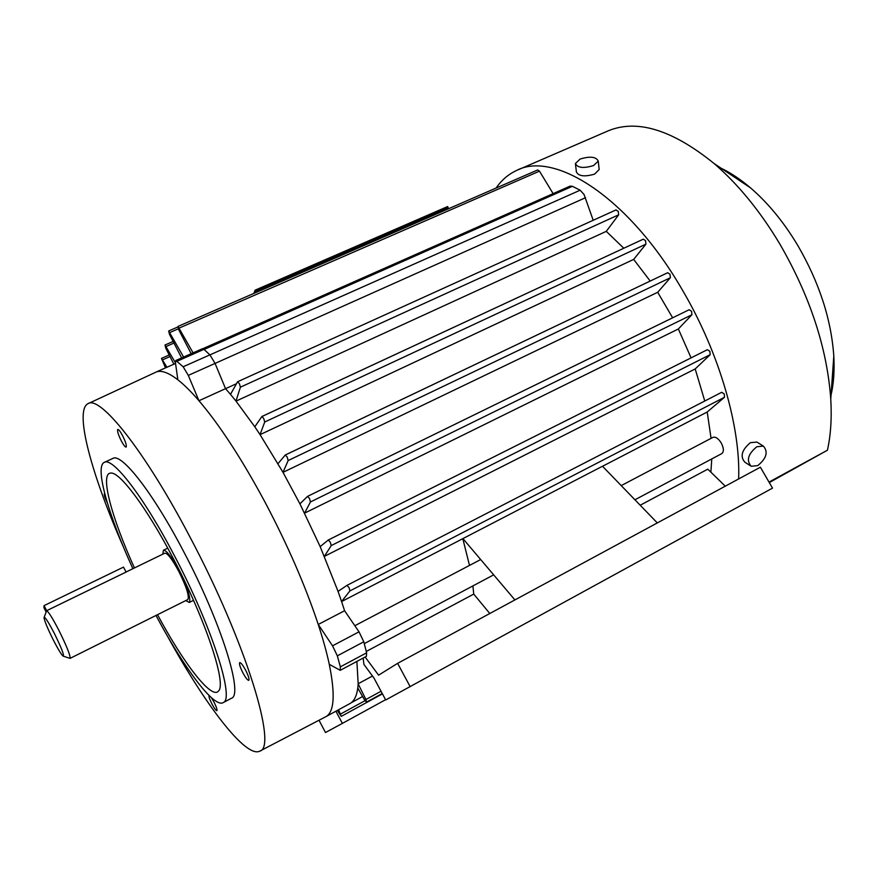 <?xml version="1.0" encoding="UTF-8"?>
<svg xmlns="http://www.w3.org/2000/svg" width="878" height="878" viewBox="0 0 878 878"><rect width="100%" height="100%" fill="white"/><g stroke="black" fill="none" stroke-linecap="round" stroke-linejoin="round"><path stroke-width="1.32" d="M278.008 463.661L285.284 454.991L287.172 456.999L288.171 460.544L282.99 472.32L260.031 434.61L264.728 422L263.707 418.422L261.907 416.49L254.796 426.774L260.031 434.61M262.039 416.468L643.289 239.178L645.549 240.649L645.934 244.15L633.675 259.405L260.053 434.643M633.675 259.405L650.192 281.059M307.618 496.355L689.142 309.736L691.579 311.306L691.908 314.741L678.354 328.976L691.085 357.873M328.328 540.003L707.361 349.696L709.874 351.31L710.17 354.69L695.2 368.936L704.771 401.016M346.997 585.363L721.683 392.301L724.24 393.959L724.515 397.262L707.207 412.001L711.07 438.341M711.784 458.92L710.873 472.144M738.628 478.96C740.78 427.487 719.466 353.175 682.865 290.837C629.46 197.748 554.095 149.809 516.012 170.738C508.066 174.524 501.415 180.297 496.048 188.068M177.993 326.418L537.687 169.959L539.476 171.155L553.129 193.643M202.873 348.698L570.031 186.158L572.423 186.29L580.128 190.208L584.035 194.455L593.21 220.279M615.884 210.04L618.244 211.313L618.661 214.814L606.281 231.353L623.808 248.233M285.394 454.969L667.664 272.729L670.024 274.243L670.386 277.722L657.699 292.286L672.636 317.803M235.973 401.081L230.497 394.376L237.543 381.842L239.365 383.587L240.407 387.165L235.973 401.081L254.796 426.774M365.917 699.503L366.521 702.104L364.721 700.194L357.785 688.078L358.18 683.907L365.917 699.503L381.041 691.26M181.636 357.917L169.498 334.364L168.653 330.973L183.601 357.039M721.683 392.301L346.964 585.385L338.052 591.388L320.174 546.61L328.273 540.014L330.293 542.165L331.215 545.589L324.366 556.378L695.2 368.936M606.281 231.353L235.995 401.114M320.174 546.61L299.936 503.862L307.476 496.421L309.495 498.463L310.461 501.953L304.589 513.136L678.354 328.976M236.5 383.708L225.569 388.68M365.127 657.007L378.594 675.16L397.613 663.351L514.914 599.926L462.925 538.598L341.597 601.573M462.925 538.598L602.495 466.24L657.315 522.926L760.381 467.206L772.508 488.124L385.705 699.964L373.962 678.035L363.92 664.426L363.174 658.061M707.207 412.001L602.538 466.273M346.964 585.385L349.027 587.591L349.916 590.916L341.586 601.551L344.593 610.737L318.242 624.467C305.248 585.396 287.315 544.261 264.432 501.053C241.384 458.349 219.566 424.908 198.966 400.741L225.547 388.658L215.066 363.415L188.298 375.389L183.162 366.763L175.841 360.485L175.468 362.888L177.861 379.812C167.972 372.206 160.476 369.726 155.384 372.382M191.184 353.691L178.849 329.941L177.982 326.418L193.083 352.846M599.081 168.708L599.169 169.531L594.538 174.151C584.572 176.972 578.525 176.237 576.396 171.923L575.485 164.329M769.018 482.099L827.438 450.205C830.764 435.17 831.883 418.115 830.764 399.04C827.12 348.226 810.142 296.534 779.818 243.974C760.128 211.137 738.233 184.325 714.132 163.56C671.45 129 635.463 118.387 606.182 131.711L518.437 169.684M750.207 465.647L744.862 462.201C739.934 456.505 741.756 449.997 750.328 442.688L756.924 442.073L757.912 442.688M827.438 450.205L769.293 482.582M338.579 709.742L341.268 716.36L337.306 710.434M657.699 292.286L283.012 472.342M372.481 676.027L358.191 683.742M640.205 505.234L707.8 469.159L725.283 486.182M366.28 651.432L473.736 594.088L489.803 613.502M462.816 538.719L469.5 565.41M472.913 585.9L473.736 594.088M338.052 591.388L341.586 601.551M299.936 503.862L282.99 472.32M230.497 394.376L225.547 388.658M335.901 711.202L342.376 723.395L325.497 732.526L318.999 720.245M831.038 395.155C833.694 383.565 834.616 370.549 833.804 356.095C831.257 319.362 819.229 282.431 797.707 245.324C783.736 222.046 767.987 202.884 750.481 187.848C740.604 179.441 730.77 172.878 721.003 168.148M175.896 360.463L202.368 348.742L203.948 349.345L177.356 361.121M183.162 366.763L209.908 354.855L203.948 349.345M209.908 354.855L215.066 363.415L585.516 197.715M158.161 371.131L165.514 367.871L161.486 358.389L166.93 367.267M259.789 751.129L325.892 716.657C334.277 712.069 335.396 694.608 329.272 664.295L340.236 670.331L340.335 666.863L337.339 655.844L332.532 645.824L359.025 631.831L344.593 610.737M359.025 631.831L363.788 641.796L337.339 655.844M340.335 666.863L366.62 652.826L363.788 641.796M366.62 652.826L366.411 656.327L340.236 670.331M358.18 683.907L356.874 661.419M514.914 599.926L657.315 522.926M593.572 165.547L598.247 161.102C596.096 156.712 590.049 156.032 580.117 159.061L575.397 163.538C577.526 167.917 583.596 168.576 593.572 165.547M756.814 446.759C748.045 453.992 746.168 460.5 751.184 466.284L757.791 465.592C766.549 458.349 768.393 451.841 763.322 446.068L756.814 446.759M173.877 364.183L165.788 348.237L164.987 345.021L175.457 362.834M397.613 663.351L410.191 686.717M332.532 645.824L318.242 624.467C323.071 639.228 326.759 652.497 329.272 664.295M167.38 635.979C204.958 704.573 245.763 758.34 259.701 751.173C277.854 747.847 245.961 642.455 190.142 537.347C144.519 450.096 99.324 394.211 87.69 403.847C74.147 411.497 92.124 476.249 123.502 547.17M177.861 379.812C184.139 384.707 191.174 391.687 198.966 400.741L188.298 375.389M342.376 723.395L385.574 699.722M325.892 716.657L349.905 703.585C354.032 701.357 356.666 696.177 357.785 688.078M107.303 502.798C104.888 497.793 103.911 494.786 104.372 493.798L104.8 493.897M122.525 435.565C125.62 441.821 126.816 445.673 126.136 447.1C125.203 447.209 123.6 445.157 121.34 440.965C118.267 434.742 117.059 430.9 117.74 429.441C118.662 429.331 120.253 431.361 122.525 435.565M245.588 670.112C248.419 675.775 249.484 679.188 248.781 680.34C247.607 680.362 245.642 677.86 242.899 672.822C240.078 667.181 239.014 663.779 239.716 662.616C240.868 662.572 242.833 665.074 245.588 670.112M211.368 697.637L213.98 702.06C216.394 706.911 217.371 709.786 216.888 710.697C215.977 710.653 214.353 708.447 211.993 704.068C209.579 699.239 208.613 696.364 209.096 695.442M231.32 698.317L231.408 698.273C243.744 695.124 221.179 622.37 183.546 551.362C152.607 492.031 121.098 452.214 112.68 458.535L104.537 462.267M155.988 615.456C183.634 667.456 213.793 708.107 223.089 702.663C235.074 699.711 212.103 626.98 174.459 555.796C143.498 496.322 112.241 456.264 104.131 462.454C94.594 467.206 108.587 515.606 132.885 568.703M157.524 614.688C183.765 663.702 211.894 700.249 218.567 690.931C226.743 683.732 205.606 619.736 173.251 558.485C146.769 507.627 119.573 471.464 110.683 473.088C99.642 473.407 111.638 517.746 134.433 567.945M193.412 600.387L193.818 601.024M167.38 547.499L167.632 548.212M185.752 600.596L189.264 602.462C191.184 598.862 187.782 588.249 179.046 570.645C171.561 556.839 166.348 550.045 163.418 550.254L162.814 554.15M187.771 599.586L187.815 599.564C189.516 596.36 186.498 586.932 178.739 571.293C172.077 559.023 167.446 552.986 164.834 553.173L126.048 572.017M63.556 656.261L70.064 658.379C70.547 655.712 66.805 646.351 58.837 630.261C52.625 618.299 48.564 611.768 46.644 610.693L44.229 617.135M44.065 605.622L123.502 567.111L126.081 572.072L46.644 610.693L44.065 605.622L43.9 607.631L46.095 611.944M53.393 640.139C57.904 648.897 61.109 654.22 62.996 656.085C64.632 656.031 61.723 648.425 54.26 633.247C47.917 621.119 44.504 615.961 44.01 617.75C44.69 621.514 47.818 628.977 53.393 640.139M253.83 293.428L255.081 290.179L255.619 291.167L254.927 292.945M255.619 291.167L448.153 207.482L447.626 206.549L255.081 290.179M448.153 207.482L446.957 209.425M621.229 485.6L712.892 437.387C715.526 436.542 718.303 438.407 721.233 442.962C723.867 448.153 724.054 451.698 721.804 453.597L634.926 499.78M645.934 244.15L264.728 422M618.661 214.814L240.407 387.165M710.17 354.69L331.215 545.589M724.515 397.262L349.916 590.916M572.423 186.29L204.091 349.466M691.908 314.741L310.461 501.953M670.386 277.722L288.171 460.544M539.476 171.155L179.397 327.966M178.333 328.822L170.003 332.455M365.029 700.688L340.675 713.979M209.941 354.888L580.128 190.208M173.976 343.046L166.26 346.426M170.014 356.567L162.737 359.771M667.664 272.729L285.284 454.991M382.248 693.51L366.521 702.104M707.361 349.696L328.273 540.014M689.142 309.736L307.53 496.388M643.289 239.178L261.907 416.49M177.839 326.978L168.664 330.973M382.446 693.872L341.268 716.36M616.093 209.886L237.664 381.721M833.804 356.095L830.764 399.04M599.169 169.531L598.247 161.102M750.481 187.848L714.132 163.56M756.924 442.073L763.322 446.068M88.513 403.463L155.186 372.491M169.213 354.986L161.486 358.389M156.295 371.976L175.545 363.448M362.625 696.528L351.189 702.751M173.153 341.443L164.987 345.021M231.408 698.273L223.089 702.663M193.511 600.332L189.264 602.462M167.742 548.157L163.473 550.232M187.815 599.564L70.064 658.379M480.672 559.538L354.844 625.718M493.666 574.87L364.282 643.64"/></g></svg>
